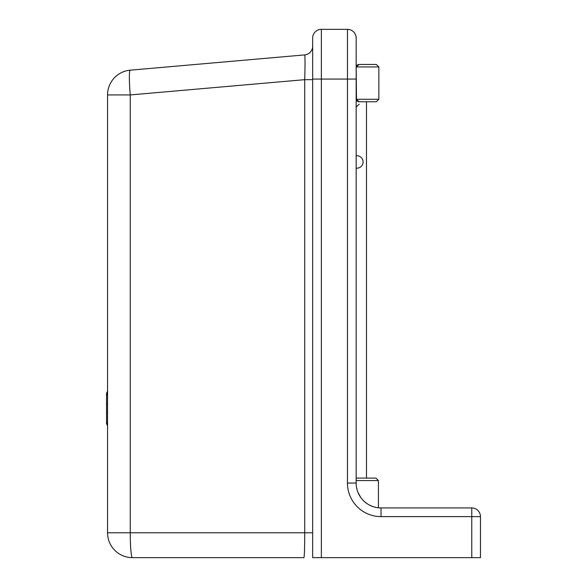 <?xml version="1.0" encoding="UTF-8"?>
<svg xmlns="http://www.w3.org/2000/svg" width="587" height="587" viewBox="0 0 587 587"><rect width="100%" height="100%" fill="white"/><g stroke="black" fill="none" stroke-linecap="round" stroke-linejoin="round"><path stroke-width="0.88" d="M312.658 79.069L321.36 79.069L321.36 29.35A8.702 8.702 0 0 0 312.658 38.052A8.702 8.702 0 0 1 321.36 29.35A8.702 8.702 0 0 0 312.658 38.052L312.658 557.65L480.467 557.65L480.467 516.626A8.702 8.702 0 0 0 471.772 507.931L381.022 507.931A24.859 24.859 0 0 1 356.162 483.064L356.162 38.052A8.702 8.702 0 0 0 347.46 29.35L321.36 29.35A8.702 8.702 0 0 0 312.658 38.052M312.658 46.241A8.702 8.702 0 0 1 304.712 54.907C305.123 56.352 305.123 64.607 304.712 79.671L304.712 532.791C304.668 547.862 304.418 556.146 303.956 557.65L132.413 557.65A24.859 24.859 0 0 1 107.553 532.791L107.553 94.94L130.248 94.94L304.712 79.671L312.658 79.671M356.162 38.052A8.702 8.702 0 0 0 347.46 29.35A8.702 8.702 0 0 1 356.162 38.052A8.702 8.702 0 0 0 347.46 29.35L347.46 483.064A33.562 33.562 0 0 0 381.022 516.626L471.772 516.626L471.772 557.65M379.129 507.858L381.022 507.931L378.432 507.792L378.432 480.577L375.944 478.097L356.162 478.097M356.669 488.039L356.955 489.279M356.999 489.47L357.3 490.49M357.424 490.893L357.799 491.935M358.026 492.508L360.844 497.593M361.24 498.121L361.746 498.767M361.922 498.979L362.414 499.544M365.84 502.751L366.97 503.573M368.042 504.27L369.216 504.945M369.436 505.062L372.606 506.456M373.706 506.823L375.9 507.395M376.817 507.572L378.498 507.799M304.712 54.907L130.248 70.169A24.859 24.859 0 0 0 107.553 94.94M106.533 415.941L106.533 423.476L107.553 425.913M107.553 424.166L106.533 421.73L106.533 412.844L107.553 412.844M107.553 391.25L106.533 393.65L106.533 395.418L107.553 393.019M106.533 401.024L106.533 393.488L107.553 391.052M106.533 395.418L106.533 412.844M107.553 404.201L106.533 404.201M359.2 104.192L356.162 106.988L359.2 104.192M366.471 478.097L366.471 101.756L375.805 101.756M367.645 101.756L366.471 101.756M356.162 100.355L358.4 101.756L376.37 101.756L378.857 99.269L356.162 99.269M367.645 64.467L376.37 64.467L358.973 64.467L356.485 66.947L378.857 66.947L376.37 64.467M356.162 168.139A6.215 6.215 0 0 0 363.082 161.961A6.215 6.215 0 0 0 356.162 155.782M321.36 557.65L321.36 79.069L356.162 79.069M471.772 507.931A8.702 8.702 0 0 1 480.467 516.626L471.772 516.626L471.772 507.931M347.46 483.064L356.162 483.064M381.022 516.626L381 507.931M132.413 557.65A24.859 2.165 90 0 1 130.248 532.791L312.658 532.791M130.248 70.169A24.859 2.157 -95 0 0 130.248 94.94L130.248 532.791L107.553 532.791M356.162 480.577L378.432 480.577M356.162 66.947L356.485 99.269L358.973 101.756M378.857 99.269L378.857 66.947M356.162 65.869L358.4 64.467"/></g></svg>
